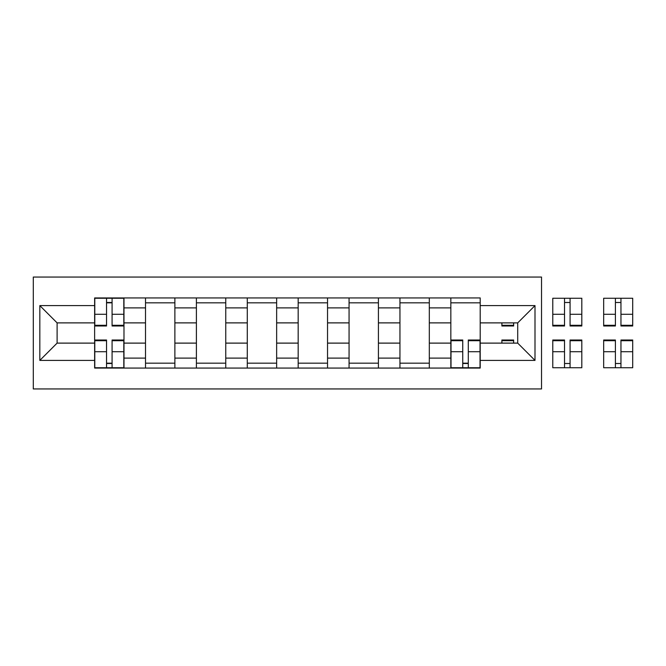 <?xml version="1.0" encoding="UTF-8"?>
<svg xmlns="http://www.w3.org/2000/svg" width="666" height="666" viewBox="0 0 666 666"><rect width="100%" height="100%" fill="white"/><g stroke="black" fill="none" stroke-linecap="round" stroke-linejoin="round"><path stroke-width="1" d="M33.3 388.944L541.525 388.944L541.525 277.056L33.3 277.056L33.3 388.944M145.513 368.065L145.513 307.883L123.984 307.883L123.984 368.065M123.984 307.883L123.984 297.935M145.513 307.883L145.513 297.935M174.875 297.935L174.875 368.065M196.403 368.065L196.403 297.935M225.757 297.935L225.757 368.065M247.286 368.065L247.286 297.935M276.648 297.935L276.648 368.065M298.177 368.065L298.177 297.935M327.539 297.935L327.539 368.065M349.067 368.065L349.067 297.935M378.421 297.935L378.421 368.065M399.95 368.065L399.95 297.935M429.312 297.935L429.312 368.065M450.84 368.065L450.84 297.935M450.84 343.115L429.312 343.115M399.95 343.115L378.421 343.115M349.067 343.115L327.539 343.115M298.177 343.115L276.648 343.115M247.286 343.115L225.757 343.115M196.403 343.115L174.875 343.115M145.513 343.115L123.984 343.115M450.84 322.885L429.312 322.885M399.95 322.885L378.421 322.885M349.067 322.885L327.539 322.885M298.177 322.885L276.648 322.885M247.286 322.885L225.757 322.885M196.403 322.885L174.875 322.885M145.513 322.885L123.984 322.885M57.109 343.115L94.63 343.115L94.63 322.885L57.109 322.885L57.109 343.115L39.827 360.398L39.827 305.602L94.63 305.602L94.63 322.885M480.203 322.885L480.203 343.115L517.715 343.115L517.715 322.885L480.203 322.885L480.203 297.935L94.63 297.935L94.63 305.602M480.203 305.602L534.998 305.602L534.998 360.398L480.203 360.398L480.203 343.115M94.63 343.115L94.63 368.065L480.203 368.065L480.203 360.398M94.63 360.398L39.827 360.398M112.079 363.17L106.535 363.17M106.535 302.83L112.079 302.83M174.875 363.17L145.513 363.17M145.513 302.83L174.875 302.83M225.757 363.17L196.403 363.17M196.403 302.83L225.757 302.83M276.648 363.17L247.286 363.17M247.286 302.83L276.648 302.83M327.539 363.17L298.177 363.17M298.177 302.83L327.539 302.83M378.421 363.17L349.067 363.17M349.067 302.83L378.421 302.83M429.312 363.17L399.95 363.17M399.95 302.83L429.312 302.83M468.29 363.17L462.745 363.17M450.84 302.83L480.203 302.83M39.827 305.602L57.109 322.885M517.715 343.115L534.998 360.398M517.715 322.885L534.998 305.602M112.079 325.99L112.079 298.26L123.818 298.26L123.818 325.99L112.079 325.99M106.535 302.497L112.079 302.497M106.535 298.26L94.788 298.26L94.788 325.99L106.535 325.99L106.535 298.26L112.079 298.26M106.535 340.01L106.535 367.74L94.788 367.74L94.788 340.01L106.535 340.01M112.079 363.503L106.535 363.503M112.079 367.74L123.818 367.74L123.818 340.01L112.079 340.01L112.079 367.74L106.535 367.74M501.889 322.885L501.889 325.99L513.636 325.99L513.636 322.885M570.071 325.99L570.071 298.26L581.809 298.26L581.809 325.99L570.071 325.99M564.527 302.497L570.071 302.497M564.527 298.26L552.78 298.26L552.78 325.99L564.527 325.99L564.527 298.26L570.071 298.26M620.953 325.99L620.953 298.26L632.7 298.26L632.7 325.99L620.953 325.99M615.409 302.497L620.953 302.497M615.409 298.26L603.671 298.26L603.671 325.99L615.409 325.99L615.409 298.26L620.953 298.26M462.745 340.01L462.745 367.74L451.007 367.74L451.007 340.01L462.745 340.01M468.29 363.503L462.745 363.503M468.29 367.74L480.036 367.74L480.036 340.01L468.29 340.01L468.29 367.74L462.745 367.74M513.636 340.701L501.889 340.701L501.889 340.01L513.636 340.01L513.636 343.115M501.889 340.701L501.889 343.115M564.527 340.01L564.527 367.74L552.78 367.74L552.78 340.01L564.527 340.01M570.071 363.503L564.527 363.503M570.071 367.74L581.809 367.74L581.809 340.01L570.071 340.01L570.071 367.74L564.527 367.74M615.409 340.01L615.409 367.74L603.671 367.74L603.671 340.01L615.409 340.01M620.953 363.503L615.409 363.503M620.953 367.74L632.7 367.74L632.7 340.01L620.953 340.01L620.953 367.74L615.409 367.74M399.95 307.883L378.421 307.883M349.067 307.883L327.539 307.883M298.177 307.883L276.648 307.883M247.286 307.883L225.757 307.883M196.403 307.883L174.875 307.883M450.84 307.883L429.312 307.883M399.95 358.117L378.421 358.117M349.067 358.117L327.539 358.117M298.177 358.117L276.648 358.117M247.286 358.117L225.757 358.117M196.403 358.117L174.875 358.117M145.513 358.117L123.984 358.117M450.84 358.117L429.312 358.117M112.079 325.299L123.818 325.299M112.079 314.285L123.818 314.285M94.788 325.299L106.535 325.299M94.788 314.285L106.535 314.285M106.535 340.701L94.788 340.701M106.535 351.715L94.788 351.715M123.818 340.701L112.079 340.701M123.818 351.715L112.079 351.715M501.889 325.299L513.636 325.299M570.071 325.299L581.809 325.299M570.071 314.285L581.809 314.285M552.78 325.299L564.527 325.299M552.78 314.285L564.527 314.285M620.953 325.299L632.7 325.299M620.953 314.285L632.7 314.285M603.671 325.299L615.409 325.299M603.671 314.285L615.409 314.285M462.745 340.701L451.007 340.701M462.745 351.715L451.007 351.715M480.036 340.701L468.29 340.701M480.036 351.715L468.29 351.715M564.527 340.701L552.78 340.701M564.527 351.715L552.78 351.715M581.809 340.701L570.071 340.701M581.809 351.715L570.071 351.715M615.409 340.701L603.671 340.701M615.409 351.715L603.671 351.715M632.7 340.701L620.953 340.701M632.7 351.715L620.953 351.715"/></g></svg>
